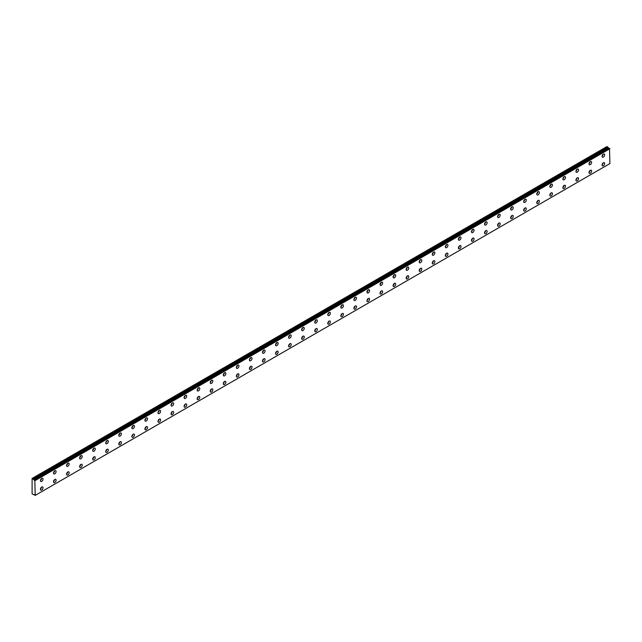 <?xml version="1.0" encoding="UTF-8"?>
<svg xmlns="http://www.w3.org/2000/svg" width="642" height="642" viewBox="0 0 642 642"><rect width="100%" height="100%" fill="white"/><g stroke="black" fill="none" stroke-linecap="round" stroke-linejoin="round"><path stroke-width="0.96" d="M33.817 479.63L32.1 478.442L32.1 493.907L33.857 494.709A0.738 0.425 60 0 1 34.78 495.231L35.206 495.391L34.82 480.2L609.515 148.406L34.788 480.2A0.738 0.425 60 0 1 33.866 479.678L608.56 147.885L33.866 479.678M609.266 148.527A0.738 0.425 60 0 1 608.56 147.885M603.368 165.78A1.846 1.067 120 0 0 604.579 164.151A1.846 1.067 120 0 0 604.291 162.675A1.846 1.067 120 0 0 603.368 162.763A1.846 1.067 120 0 0 602.164 164.392A1.846 1.067 120 0 0 602.445 165.869A1.846 1.067 120 0 0 603.368 165.78M602.076 164.817A1.846 1.067 120 0 0 603.191 162.875M590.311 173.324A1.846 1.067 120 0 0 591.515 171.695A1.846 1.067 120 0 0 591.234 170.21A1.846 1.067 120 0 0 590.311 170.307A1.846 1.067 120 0 0 589.099 171.936A1.846 1.067 120 0 0 589.388 173.412A1.846 1.067 120 0 0 590.311 173.324M589.011 172.361A1.846 1.067 120 0 0 590.134 170.419M41.73 481.364A1.846 1.067 120 0 0 42.942 479.743A1.846 1.067 120 0 0 42.653 478.258A1.846 1.067 120 0 0 41.73 478.346A1.846 1.067 120 0 0 40.526 479.975A1.846 1.067 120 0 0 40.807 481.46A1.846 1.067 120 0 0 41.73 481.364M40.438 480.401A1.846 1.067 120 0 0 41.561 478.467M54.795 473.828A1.846 1.067 120 0 0 55.998 472.199A1.846 1.067 120 0 0 55.718 470.714A1.846 1.067 120 0 0 54.795 470.811A1.846 1.067 120 0 0 53.591 472.44A1.846 1.067 120 0 0 53.872 473.916A1.846 1.067 120 0 0 54.795 473.828M53.503 472.865A1.846 1.067 120 0 0 54.618 470.923M67.851 466.285A1.846 1.067 120 0 0 69.063 464.656A1.846 1.067 120 0 0 68.782 463.179A1.846 1.067 120 0 0 67.851 463.267A1.846 1.067 120 0 0 66.648 464.896A1.846 1.067 120 0 0 66.928 466.373A1.846 1.067 120 0 0 67.851 466.285M66.559 465.322A1.846 1.067 120 0 0 67.683 463.38M80.916 458.741A1.846 1.067 120 0 0 82.12 457.112A1.846 1.067 120 0 0 81.839 455.635A1.846 1.067 120 0 0 80.916 455.724A1.846 1.067 120 0 0 79.712 457.353A1.846 1.067 120 0 0 79.993 458.837A1.846 1.067 120 0 0 80.916 458.741M79.624 457.778A1.846 1.067 120 0 0 80.74 455.844M93.981 451.206A1.846 1.067 120 0 0 95.185 449.577A1.846 1.067 120 0 0 94.904 448.092A1.846 1.067 120 0 0 93.981 448.188A1.846 1.067 120 0 0 92.769 449.817A1.846 1.067 120 0 0 93.058 451.294A1.846 1.067 120 0 0 93.981 451.206M92.681 450.243A1.846 1.067 120 0 0 93.804 448.301M107.037 443.662A1.846 1.067 120 0 0 108.249 442.033A1.846 1.067 120 0 0 107.96 440.556A1.846 1.067 120 0 0 107.037 440.645A1.846 1.067 120 0 0 105.834 442.274A1.846 1.067 120 0 0 106.115 443.75A1.846 1.067 120 0 0 107.037 443.662M105.745 442.699A1.846 1.067 120 0 0 106.861 440.757M120.102 436.119A1.846 1.067 120 0 0 121.306 434.49A1.846 1.067 120 0 0 121.025 433.013A1.846 1.067 120 0 0 120.102 433.101A1.846 1.067 120 0 0 118.89 434.73A1.846 1.067 120 0 0 119.179 436.215A1.846 1.067 120 0 0 120.102 436.119M118.81 435.156A1.846 1.067 120 0 0 119.926 433.222M133.159 428.583A1.846 1.067 120 0 0 134.371 426.954A1.846 1.067 120 0 0 134.082 425.469A1.846 1.067 120 0 0 133.159 425.566A1.846 1.067 120 0 0 131.955 427.195A1.846 1.067 120 0 0 132.236 428.671A1.846 1.067 120 0 0 133.159 428.583M131.867 427.62A1.846 1.067 120 0 0 132.99 425.678M146.224 421.04A1.846 1.067 120 0 0 147.427 419.411A1.846 1.067 120 0 0 147.146 417.934A1.846 1.067 120 0 0 146.224 418.022A1.846 1.067 120 0 0 145.02 419.651A1.846 1.067 120 0 0 145.301 421.128A1.846 1.067 120 0 0 146.224 421.04M144.931 420.077A1.846 1.067 120 0 0 146.047 418.135M159.288 413.496A1.846 1.067 120 0 0 160.492 411.867A1.846 1.067 120 0 0 160.211 410.39A1.846 1.067 120 0 0 159.288 410.479A1.846 1.067 120 0 0 158.076 412.108A1.846 1.067 120 0 0 158.357 413.592A1.846 1.067 120 0 0 159.288 413.496M157.988 412.533A1.846 1.067 120 0 0 159.112 410.599M172.345 405.961A1.846 1.067 120 0 0 173.549 404.332A1.846 1.067 120 0 0 173.268 402.847A1.846 1.067 120 0 0 172.345 402.943A1.846 1.067 120 0 0 171.141 404.572A1.846 1.067 120 0 0 171.422 406.049A1.846 1.067 120 0 0 172.345 405.961M171.053 404.998A1.846 1.067 120 0 0 172.168 403.056M185.41 398.417A1.846 1.067 120 0 0 186.613 396.788A1.846 1.067 120 0 0 186.332 395.312A1.846 1.067 120 0 0 185.41 395.4A1.846 1.067 120 0 0 184.198 397.029A1.846 1.067 120 0 0 184.487 398.505A1.846 1.067 120 0 0 185.41 398.417M184.11 397.454A1.846 1.067 120 0 0 185.233 395.512M198.466 390.874A1.846 1.067 120 0 0 199.678 389.245A1.846 1.067 120 0 0 199.389 387.768A1.846 1.067 120 0 0 198.466 387.856A1.846 1.067 120 0 0 197.263 389.485A1.846 1.067 120 0 0 197.543 390.97A1.846 1.067 120 0 0 198.466 390.874M197.174 389.911A1.846 1.067 120 0 0 198.29 387.977M211.531 383.338A1.846 1.067 120 0 0 212.735 381.709A1.846 1.067 120 0 0 212.454 380.224A1.846 1.067 120 0 0 211.531 380.321A1.846 1.067 120 0 0 210.319 381.95A1.846 1.067 120 0 0 210.608 383.426A1.846 1.067 120 0 0 211.531 383.338M210.239 382.375A1.846 1.067 120 0 0 211.354 380.433M224.588 375.795A1.846 1.067 120 0 0 225.799 374.166A1.846 1.067 120 0 0 225.519 372.689A1.846 1.067 120 0 0 224.588 372.777A1.846 1.067 120 0 0 223.384 374.406A1.846 1.067 120 0 0 223.665 375.883A1.846 1.067 120 0 0 224.588 375.795M223.296 374.832A1.846 1.067 120 0 0 224.419 372.89M237.652 368.251A1.846 1.067 120 0 0 238.856 366.622A1.846 1.067 120 0 0 238.575 365.146A1.846 1.067 120 0 0 237.652 365.234A1.846 1.067 120 0 0 236.449 366.863A1.846 1.067 120 0 0 236.729 368.347A1.846 1.067 120 0 0 237.652 368.251M236.36 367.288A1.846 1.067 120 0 0 237.476 365.354M250.717 360.716A1.846 1.067 120 0 0 251.921 359.087A1.846 1.067 120 0 0 251.64 357.602A1.846 1.067 120 0 0 250.717 357.698A1.846 1.067 120 0 0 249.505 359.327A1.846 1.067 120 0 0 249.794 360.804A1.846 1.067 120 0 0 250.717 360.716M249.417 359.753A1.846 1.067 120 0 0 250.54 357.811M263.774 353.172A1.846 1.067 120 0 0 264.986 351.543A1.846 1.067 120 0 0 264.697 350.067A1.846 1.067 120 0 0 263.774 350.155A1.846 1.067 120 0 0 262.57 351.784A1.846 1.067 120 0 0 262.851 353.26A1.846 1.067 120 0 0 263.774 353.172M262.482 352.209A1.846 1.067 120 0 0 263.597 350.267M276.838 345.629A1.846 1.067 120 0 0 278.042 344A1.846 1.067 120 0 0 277.761 342.523A1.846 1.067 120 0 0 276.838 342.611A1.846 1.067 120 0 0 275.627 344.24A1.846 1.067 120 0 0 275.916 345.725A1.846 1.067 120 0 0 276.838 345.629M275.538 344.666A1.846 1.067 120 0 0 276.662 342.732M289.895 338.093A1.846 1.067 120 0 0 291.107 336.464A1.846 1.067 120 0 0 290.818 334.98A1.846 1.067 120 0 0 289.895 335.076A1.846 1.067 120 0 0 288.691 336.697A1.846 1.067 120 0 0 288.972 338.182A1.846 1.067 120 0 0 289.895 338.093M288.603 337.13A1.846 1.067 120 0 0 289.727 335.188M302.96 330.55A1.846 1.067 120 0 0 304.164 328.921A1.846 1.067 120 0 0 303.883 327.444A1.846 1.067 120 0 0 302.96 327.532A1.846 1.067 120 0 0 301.756 329.161A1.846 1.067 120 0 0 302.037 330.638A1.846 1.067 120 0 0 302.96 330.55M301.668 329.587A1.846 1.067 120 0 0 302.783 327.645M316.016 323.006A1.846 1.067 120 0 0 317.228 321.377A1.846 1.067 120 0 0 316.947 319.901A1.846 1.067 120 0 0 316.016 319.989A1.846 1.067 120 0 0 314.813 321.618A1.846 1.067 120 0 0 315.094 323.103A1.846 1.067 120 0 0 316.016 323.006M314.724 322.043A1.846 1.067 120 0 0 315.848 320.109M577.246 180.859A1.846 1.067 120 0 0 578.45 179.238A1.846 1.067 120 0 0 578.169 177.754A1.846 1.067 120 0 0 577.246 177.842A1.846 1.067 120 0 0 576.043 179.471A1.846 1.067 120 0 0 576.323 180.956A1.846 1.067 120 0 0 577.246 180.859M575.954 179.896A1.846 1.067 120 0 0 577.07 177.962M564.182 188.403A1.846 1.067 120 0 0 565.393 186.774A1.846 1.067 120 0 0 565.112 185.297A1.846 1.067 120 0 0 564.182 185.386A1.846 1.067 120 0 0 562.978 187.015A1.846 1.067 120 0 0 563.259 188.491A1.846 1.067 120 0 0 564.182 188.403M562.89 187.44A1.846 1.067 120 0 0 564.013 185.498M551.125 195.946A1.846 1.067 120 0 0 552.329 194.317A1.846 1.067 120 0 0 552.048 192.833A1.846 1.067 120 0 0 551.125 192.929A1.846 1.067 120 0 0 549.921 194.558A1.846 1.067 120 0 0 550.202 196.035A1.846 1.067 120 0 0 551.125 195.946M549.833 194.983A1.846 1.067 120 0 0 550.948 193.041M538.06 203.482A1.846 1.067 120 0 0 539.272 201.861A1.846 1.067 120 0 0 538.983 200.376A1.846 1.067 120 0 0 538.06 200.465A1.846 1.067 120 0 0 536.856 202.094A1.846 1.067 120 0 0 537.137 203.578A1.846 1.067 120 0 0 538.06 203.482M536.768 202.519A1.846 1.067 120 0 0 537.892 200.585M525.004 211.025A1.846 1.067 120 0 0 526.207 209.396A1.846 1.067 120 0 0 525.926 207.92A1.846 1.067 120 0 0 525.004 208.008A1.846 1.067 120 0 0 523.792 209.637A1.846 1.067 120 0 0 524.081 211.114A1.846 1.067 120 0 0 525.004 211.025M523.703 210.062A1.846 1.067 120 0 0 524.827 208.12M511.939 218.569A1.846 1.067 120 0 0 513.151 216.94A1.846 1.067 120 0 0 512.862 215.455A1.846 1.067 120 0 0 511.939 215.552A1.846 1.067 120 0 0 510.735 217.181A1.846 1.067 120 0 0 511.016 218.657A1.846 1.067 120 0 0 511.939 218.569M510.647 217.606A1.846 1.067 120 0 0 511.762 215.664M498.882 226.104A1.846 1.067 120 0 0 500.086 224.483A1.846 1.067 120 0 0 499.805 222.999A1.846 1.067 120 0 0 498.882 223.095A1.846 1.067 120 0 0 497.67 224.716A1.846 1.067 120 0 0 497.951 226.201A1.846 1.067 120 0 0 498.882 226.104M497.582 225.141A1.846 1.067 120 0 0 498.706 223.207M485.817 233.648A1.846 1.067 120 0 0 487.021 232.019A1.846 1.067 120 0 0 486.74 230.542A1.846 1.067 120 0 0 485.817 230.63A1.846 1.067 120 0 0 484.614 232.26A1.846 1.067 120 0 0 484.895 233.736A1.846 1.067 120 0 0 485.817 233.648M484.525 232.685A1.846 1.067 120 0 0 485.641 230.743M472.753 241.191A1.846 1.067 120 0 0 473.965 239.562A1.846 1.067 120 0 0 473.684 238.078A1.846 1.067 120 0 0 472.753 238.174A1.846 1.067 120 0 0 471.549 239.803A1.846 1.067 120 0 0 471.83 241.28A1.846 1.067 120 0 0 472.753 241.191M471.461 240.228A1.846 1.067 120 0 0 472.584 238.286M459.696 248.727A1.846 1.067 120 0 0 460.9 247.106A1.846 1.067 120 0 0 460.619 245.621A1.846 1.067 120 0 0 459.696 245.717A1.846 1.067 120 0 0 458.484 247.339A1.846 1.067 120 0 0 458.773 248.823A1.846 1.067 120 0 0 459.696 248.727M458.404 247.764A1.846 1.067 120 0 0 459.52 245.83M446.631 256.27A1.846 1.067 120 0 0 447.843 254.641A1.846 1.067 120 0 0 447.554 253.165A1.846 1.067 120 0 0 446.631 253.253A1.846 1.067 120 0 0 445.428 254.882A1.846 1.067 120 0 0 445.708 256.359A1.846 1.067 120 0 0 446.631 256.27M445.339 255.307A1.846 1.067 120 0 0 446.455 253.365M433.575 263.814A1.846 1.067 120 0 0 434.778 262.185A1.846 1.067 120 0 0 434.498 260.7A1.846 1.067 120 0 0 433.575 260.796A1.846 1.067 120 0 0 432.363 262.426A1.846 1.067 120 0 0 432.652 263.902A1.846 1.067 120 0 0 433.575 263.814M432.275 262.851A1.846 1.067 120 0 0 433.398 260.909M420.51 271.349A1.846 1.067 120 0 0 421.714 269.728A1.846 1.067 120 0 0 421.433 268.244A1.846 1.067 120 0 0 420.51 268.34A1.846 1.067 120 0 0 419.306 269.961A1.846 1.067 120 0 0 419.587 271.446A1.846 1.067 120 0 0 420.51 271.349M419.218 270.386A1.846 1.067 120 0 0 420.333 268.452M407.453 278.893A1.846 1.067 120 0 0 408.657 277.264A1.846 1.067 120 0 0 408.376 275.787A1.846 1.067 120 0 0 407.453 275.875A1.846 1.067 120 0 0 406.242 277.505A1.846 1.067 120 0 0 406.522 278.989A1.846 1.067 120 0 0 407.453 278.893M406.153 277.93A1.846 1.067 120 0 0 407.277 275.996M394.389 286.436A1.846 1.067 120 0 0 395.592 284.807A1.846 1.067 120 0 0 395.312 283.331A1.846 1.067 120 0 0 394.389 283.419A1.846 1.067 120 0 0 393.185 285.048A1.846 1.067 120 0 0 393.466 286.525A1.846 1.067 120 0 0 394.389 286.436M393.097 285.473A1.846 1.067 120 0 0 394.212 283.531M381.324 293.972A1.846 1.067 120 0 0 382.536 292.351A1.846 1.067 120 0 0 382.247 290.866A1.846 1.067 120 0 0 381.324 290.962A1.846 1.067 120 0 0 380.12 292.583A1.846 1.067 120 0 0 380.401 294.068A1.846 1.067 120 0 0 381.324 293.972M380.032 293.009A1.846 1.067 120 0 0 381.155 291.075M368.267 301.515A1.846 1.067 120 0 0 369.471 299.886A1.846 1.067 120 0 0 369.19 298.41A1.846 1.067 120 0 0 368.267 298.498A1.846 1.067 120 0 0 367.055 300.127A1.846 1.067 120 0 0 367.344 301.612A1.846 1.067 120 0 0 368.267 301.515M366.975 300.552A1.846 1.067 120 0 0 368.091 298.618M355.203 309.059A1.846 1.067 120 0 0 356.414 307.43A1.846 1.067 120 0 0 356.125 305.953A1.846 1.067 120 0 0 355.203 306.041A1.846 1.067 120 0 0 353.999 307.67A1.846 1.067 120 0 0 354.28 309.147A1.846 1.067 120 0 0 355.203 309.059M353.911 308.096A1.846 1.067 120 0 0 355.026 306.154M342.146 316.594A1.846 1.067 120 0 0 343.35 314.973A1.846 1.067 120 0 0 343.069 313.489A1.846 1.067 120 0 0 342.146 313.585A1.846 1.067 120 0 0 340.934 315.206A1.846 1.067 120 0 0 341.223 316.691A1.846 1.067 120 0 0 342.146 316.594M340.846 315.631A1.846 1.067 120 0 0 341.969 313.697M329.081 324.138A1.846 1.067 120 0 0 330.285 322.509A1.846 1.067 120 0 0 330.004 321.032A1.846 1.067 120 0 0 329.081 321.12A1.846 1.067 120 0 0 327.877 322.749A1.846 1.067 120 0 0 328.158 324.234A1.846 1.067 120 0 0 329.081 324.138M327.789 323.175A1.846 1.067 120 0 0 328.905 321.241M316.016 331.681A1.846 1.067 120 0 0 317.228 330.052A1.846 1.067 120 0 0 316.947 328.576A1.846 1.067 120 0 0 316.016 328.664A1.846 1.067 120 0 0 314.813 330.293A1.846 1.067 120 0 0 315.094 331.77A1.846 1.067 120 0 0 316.016 331.681M314.724 330.718A1.846 1.067 120 0 0 315.848 328.776M302.96 339.217A1.846 1.067 120 0 0 304.164 337.596A1.846 1.067 120 0 0 303.883 336.111A1.846 1.067 120 0 0 302.96 336.207A1.846 1.067 120 0 0 301.756 337.828A1.846 1.067 120 0 0 302.037 339.313A1.846 1.067 120 0 0 302.96 339.217M301.668 338.254A1.846 1.067 120 0 0 302.783 336.32M289.895 346.76A1.846 1.067 120 0 0 291.107 345.131A1.846 1.067 120 0 0 290.818 343.655A1.846 1.067 120 0 0 289.895 343.743A1.846 1.067 120 0 0 288.691 345.372A1.846 1.067 120 0 0 288.972 346.857A1.846 1.067 120 0 0 289.895 346.76M288.603 345.797A1.846 1.067 120 0 0 289.727 343.863M276.838 354.304A1.846 1.067 120 0 0 278.042 352.675A1.846 1.067 120 0 0 277.761 351.198A1.846 1.067 120 0 0 276.838 351.286A1.846 1.067 120 0 0 275.627 352.915A1.846 1.067 120 0 0 275.916 354.392A1.846 1.067 120 0 0 276.838 354.304M275.538 353.341A1.846 1.067 120 0 0 276.662 351.399M263.774 361.847A1.846 1.067 120 0 0 264.986 360.218A1.846 1.067 120 0 0 264.697 358.734A1.846 1.067 120 0 0 263.774 358.83A1.846 1.067 120 0 0 262.57 360.451A1.846 1.067 120 0 0 262.851 361.936A1.846 1.067 120 0 0 263.774 361.847M262.482 360.884A1.846 1.067 120 0 0 263.597 358.942M250.717 369.383A1.846 1.067 120 0 0 251.921 367.754A1.846 1.067 120 0 0 251.64 366.277A1.846 1.067 120 0 0 250.717 366.365A1.846 1.067 120 0 0 249.505 367.994A1.846 1.067 120 0 0 249.794 369.479A1.846 1.067 120 0 0 250.717 369.383M249.417 368.42A1.846 1.067 120 0 0 250.54 366.486M237.652 376.926A1.846 1.067 120 0 0 238.856 375.297A1.846 1.067 120 0 0 238.575 373.821A1.846 1.067 120 0 0 237.652 373.909A1.846 1.067 120 0 0 236.449 375.538A1.846 1.067 120 0 0 236.729 377.014A1.846 1.067 120 0 0 237.652 376.926M236.36 375.963A1.846 1.067 120 0 0 237.476 374.021M224.588 384.47A1.846 1.067 120 0 0 225.799 382.841A1.846 1.067 120 0 0 225.519 381.356A1.846 1.067 120 0 0 224.588 381.452A1.846 1.067 120 0 0 223.384 383.073A1.846 1.067 120 0 0 223.665 384.558A1.846 1.067 120 0 0 224.588 384.47M223.296 383.507A1.846 1.067 120 0 0 224.419 381.565M211.531 392.005A1.846 1.067 120 0 0 212.735 390.376A1.846 1.067 120 0 0 212.454 388.9A1.846 1.067 120 0 0 211.531 388.988A1.846 1.067 120 0 0 210.319 390.617A1.846 1.067 120 0 0 210.608 392.101A1.846 1.067 120 0 0 211.531 392.005M210.239 391.042A1.846 1.067 120 0 0 211.354 389.108M198.466 399.549A1.846 1.067 120 0 0 199.678 397.92A1.846 1.067 120 0 0 199.389 396.443A1.846 1.067 120 0 0 198.466 396.531A1.846 1.067 120 0 0 197.263 398.16A1.846 1.067 120 0 0 197.543 399.637A1.846 1.067 120 0 0 198.466 399.549M197.174 398.586A1.846 1.067 120 0 0 198.29 396.644M185.41 407.092A1.846 1.067 120 0 0 186.613 405.463A1.846 1.067 120 0 0 186.332 403.978A1.846 1.067 120 0 0 185.41 404.075A1.846 1.067 120 0 0 184.198 405.704A1.846 1.067 120 0 0 184.487 407.18A1.846 1.067 120 0 0 185.41 407.092M184.11 406.129A1.846 1.067 120 0 0 185.233 404.187M172.345 414.628A1.846 1.067 120 0 0 173.549 412.999A1.846 1.067 120 0 0 173.268 411.522A1.846 1.067 120 0 0 172.345 411.61A1.846 1.067 120 0 0 171.141 413.239A1.846 1.067 120 0 0 171.422 414.724A1.846 1.067 120 0 0 172.345 414.628M171.053 413.665A1.846 1.067 120 0 0 172.168 411.731M329.081 315.471A1.846 1.067 120 0 0 330.285 313.842A1.846 1.067 120 0 0 330.004 312.357A1.846 1.067 120 0 0 329.081 312.453A1.846 1.067 120 0 0 327.877 314.074A1.846 1.067 120 0 0 328.158 315.559A1.846 1.067 120 0 0 329.081 315.471M327.789 314.508A1.846 1.067 120 0 0 328.905 312.566M342.146 307.927A1.846 1.067 120 0 0 343.35 306.298A1.846 1.067 120 0 0 343.069 304.822A1.846 1.067 120 0 0 342.146 304.91A1.846 1.067 120 0 0 340.934 306.539A1.846 1.067 120 0 0 341.223 308.016A1.846 1.067 120 0 0 342.146 307.927M340.846 306.964A1.846 1.067 120 0 0 341.969 305.022M355.203 300.384A1.846 1.067 120 0 0 356.414 298.755A1.846 1.067 120 0 0 356.125 297.278A1.846 1.067 120 0 0 355.203 297.366A1.846 1.067 120 0 0 353.999 298.995A1.846 1.067 120 0 0 354.28 300.48A1.846 1.067 120 0 0 355.203 300.384M353.911 299.421A1.846 1.067 120 0 0 355.026 297.487M368.267 292.84A1.846 1.067 120 0 0 369.471 291.219A1.846 1.067 120 0 0 369.19 289.735A1.846 1.067 120 0 0 368.267 289.831A1.846 1.067 120 0 0 367.055 291.452A1.846 1.067 120 0 0 367.344 292.937A1.846 1.067 120 0 0 368.267 292.84M366.975 291.877A1.846 1.067 120 0 0 368.091 289.943M381.324 285.305A1.846 1.067 120 0 0 382.536 283.676A1.846 1.067 120 0 0 382.247 282.199A1.846 1.067 120 0 0 381.324 282.287A1.846 1.067 120 0 0 380.12 283.916A1.846 1.067 120 0 0 380.401 285.393A1.846 1.067 120 0 0 381.324 285.305M380.032 284.342A1.846 1.067 120 0 0 381.155 282.4M394.389 277.761A1.846 1.067 120 0 0 395.592 276.132A1.846 1.067 120 0 0 395.312 274.656A1.846 1.067 120 0 0 394.389 274.744A1.846 1.067 120 0 0 393.185 276.373A1.846 1.067 120 0 0 393.466 277.858A1.846 1.067 120 0 0 394.389 277.761M393.097 276.798A1.846 1.067 120 0 0 394.212 274.864M407.453 270.218A1.846 1.067 120 0 0 408.657 268.597A1.846 1.067 120 0 0 408.376 267.112A1.846 1.067 120 0 0 407.453 267.208A1.846 1.067 120 0 0 406.242 268.829A1.846 1.067 120 0 0 406.522 270.314A1.846 1.067 120 0 0 407.453 270.218M406.153 269.255A1.846 1.067 120 0 0 407.277 267.321M420.51 262.682A1.846 1.067 120 0 0 421.714 261.053A1.846 1.067 120 0 0 421.433 259.577A1.846 1.067 120 0 0 420.51 259.665A1.846 1.067 120 0 0 419.306 261.294A1.846 1.067 120 0 0 419.587 262.771A1.846 1.067 120 0 0 420.51 262.682M419.218 261.719A1.846 1.067 120 0 0 420.333 259.777M433.575 255.139A1.846 1.067 120 0 0 434.778 253.51A1.846 1.067 120 0 0 434.498 252.033A1.846 1.067 120 0 0 433.575 252.121A1.846 1.067 120 0 0 432.363 253.75A1.846 1.067 120 0 0 432.652 255.235A1.846 1.067 120 0 0 433.575 255.139M432.275 254.176A1.846 1.067 120 0 0 433.398 252.242M446.631 247.595A1.846 1.067 120 0 0 447.843 245.974A1.846 1.067 120 0 0 447.554 244.49A1.846 1.067 120 0 0 446.631 244.586A1.846 1.067 120 0 0 445.428 246.207A1.846 1.067 120 0 0 445.708 247.692A1.846 1.067 120 0 0 446.631 247.595M445.339 246.632A1.846 1.067 120 0 0 446.455 244.698M459.696 240.06A1.846 1.067 120 0 0 460.9 238.431A1.846 1.067 120 0 0 460.619 236.946A1.846 1.067 120 0 0 459.696 237.042A1.846 1.067 120 0 0 458.484 238.672A1.846 1.067 120 0 0 458.773 240.148A1.846 1.067 120 0 0 459.696 240.06M458.404 239.097A1.846 1.067 120 0 0 459.52 237.155M472.753 232.516A1.846 1.067 120 0 0 473.965 230.887A1.846 1.067 120 0 0 473.684 229.411A1.846 1.067 120 0 0 472.753 229.499A1.846 1.067 120 0 0 471.549 231.128A1.846 1.067 120 0 0 471.83 232.605A1.846 1.067 120 0 0 472.753 232.516M471.461 231.553A1.846 1.067 120 0 0 472.584 229.619M485.817 224.973A1.846 1.067 120 0 0 487.021 223.352A1.846 1.067 120 0 0 486.74 221.867A1.846 1.067 120 0 0 485.817 221.963A1.846 1.067 120 0 0 484.614 223.585A1.846 1.067 120 0 0 484.895 225.069A1.846 1.067 120 0 0 485.817 224.973M484.525 224.01A1.846 1.067 120 0 0 485.641 222.076M498.882 217.437A1.846 1.067 120 0 0 500.086 215.808A1.846 1.067 120 0 0 499.805 214.324A1.846 1.067 120 0 0 498.882 214.42A1.846 1.067 120 0 0 497.67 216.049A1.846 1.067 120 0 0 497.951 217.526A1.846 1.067 120 0 0 498.882 217.437M497.582 216.474A1.846 1.067 120 0 0 498.706 214.532M511.939 209.894A1.846 1.067 120 0 0 513.151 208.265A1.846 1.067 120 0 0 512.862 206.788A1.846 1.067 120 0 0 511.939 206.876A1.846 1.067 120 0 0 510.735 208.506A1.846 1.067 120 0 0 511.016 209.982A1.846 1.067 120 0 0 511.939 209.894M510.647 208.931A1.846 1.067 120 0 0 511.762 206.989M525.004 202.35A1.846 1.067 120 0 0 526.207 200.729A1.846 1.067 120 0 0 525.926 199.245A1.846 1.067 120 0 0 525.004 199.341A1.846 1.067 120 0 0 523.792 200.962A1.846 1.067 120 0 0 524.081 202.447A1.846 1.067 120 0 0 525.004 202.35M523.703 201.387A1.846 1.067 120 0 0 524.827 199.453M159.288 422.171A1.846 1.067 120 0 0 160.492 420.542A1.846 1.067 120 0 0 160.211 419.066A1.846 1.067 120 0 0 159.288 419.154A1.846 1.067 120 0 0 158.076 420.783A1.846 1.067 120 0 0 158.357 422.259A1.846 1.067 120 0 0 159.288 422.171M157.988 421.208A1.846 1.067 120 0 0 159.112 419.266M146.224 429.715A1.846 1.067 120 0 0 147.427 428.086A1.846 1.067 120 0 0 147.146 426.601A1.846 1.067 120 0 0 146.224 426.697A1.846 1.067 120 0 0 145.02 428.326A1.846 1.067 120 0 0 145.301 429.803A1.846 1.067 120 0 0 146.224 429.715M144.931 428.752A1.846 1.067 120 0 0 146.047 426.81M133.159 437.25A1.846 1.067 120 0 0 134.371 435.621A1.846 1.067 120 0 0 134.082 434.144A1.846 1.067 120 0 0 133.159 434.233A1.846 1.067 120 0 0 131.955 435.862A1.846 1.067 120 0 0 132.236 437.346A1.846 1.067 120 0 0 133.159 437.25M131.867 436.287A1.846 1.067 120 0 0 132.99 434.353M120.102 444.794A1.846 1.067 120 0 0 121.306 443.165A1.846 1.067 120 0 0 121.025 441.688A1.846 1.067 120 0 0 120.102 441.776A1.846 1.067 120 0 0 118.89 443.405A1.846 1.067 120 0 0 119.179 444.882A1.846 1.067 120 0 0 120.102 444.794M118.81 443.831A1.846 1.067 120 0 0 119.926 441.889M107.037 452.337A1.846 1.067 120 0 0 108.249 450.708A1.846 1.067 120 0 0 107.96 449.223A1.846 1.067 120 0 0 107.037 449.32A1.846 1.067 120 0 0 105.834 450.949A1.846 1.067 120 0 0 106.115 452.425A1.846 1.067 120 0 0 107.037 452.337M105.745 451.374A1.846 1.067 120 0 0 106.861 449.432M93.981 459.873A1.846 1.067 120 0 0 95.185 458.244A1.846 1.067 120 0 0 94.904 456.767A1.846 1.067 120 0 0 93.981 456.855A1.846 1.067 120 0 0 92.769 458.484A1.846 1.067 120 0 0 93.058 459.969A1.846 1.067 120 0 0 93.981 459.873M92.681 458.91A1.846 1.067 120 0 0 93.804 456.976M80.916 467.416A1.846 1.067 120 0 0 82.12 465.787A1.846 1.067 120 0 0 81.839 464.31A1.846 1.067 120 0 0 80.916 464.399A1.846 1.067 120 0 0 79.712 466.028A1.846 1.067 120 0 0 79.993 467.504A1.846 1.067 120 0 0 80.916 467.416M79.624 466.453A1.846 1.067 120 0 0 80.74 464.511M67.851 474.96A1.846 1.067 120 0 0 69.063 473.331A1.846 1.067 120 0 0 68.782 471.846A1.846 1.067 120 0 0 67.851 471.942A1.846 1.067 120 0 0 66.648 473.571A1.846 1.067 120 0 0 66.928 475.048A1.846 1.067 120 0 0 67.851 474.96M66.559 473.997A1.846 1.067 120 0 0 67.683 472.055M538.06 194.815A1.846 1.067 120 0 0 539.272 193.186A1.846 1.067 120 0 0 538.983 191.701A1.846 1.067 120 0 0 538.06 191.797A1.846 1.067 120 0 0 536.856 193.427A1.846 1.067 120 0 0 537.137 194.903A1.846 1.067 120 0 0 538.06 194.815M536.768 193.852A1.846 1.067 120 0 0 537.892 191.91M551.125 187.271A1.846 1.067 120 0 0 552.329 185.642A1.846 1.067 120 0 0 552.048 184.166A1.846 1.067 120 0 0 551.125 184.254A1.846 1.067 120 0 0 549.921 185.883A1.846 1.067 120 0 0 550.202 187.36A1.846 1.067 120 0 0 551.125 187.271M549.833 186.308A1.846 1.067 120 0 0 550.948 184.366M564.182 179.728A1.846 1.067 120 0 0 565.393 178.107A1.846 1.067 120 0 0 565.112 176.622A1.846 1.067 120 0 0 564.182 176.719A1.846 1.067 120 0 0 562.978 178.34A1.846 1.067 120 0 0 563.259 179.824A1.846 1.067 120 0 0 564.182 179.728M562.89 178.765A1.846 1.067 120 0 0 564.013 176.831M577.246 172.192A1.846 1.067 120 0 0 578.45 170.563A1.846 1.067 120 0 0 578.169 169.079A1.846 1.067 120 0 0 577.246 169.175A1.846 1.067 120 0 0 576.043 170.804A1.846 1.067 120 0 0 576.323 172.281A1.846 1.067 120 0 0 577.246 172.192M575.954 171.229A1.846 1.067 120 0 0 577.07 169.287M590.311 164.649A1.846 1.067 120 0 0 591.515 163.02A1.846 1.067 120 0 0 591.234 161.543A1.846 1.067 120 0 0 590.311 161.632A1.846 1.067 120 0 0 589.099 163.261A1.846 1.067 120 0 0 589.388 164.737A1.846 1.067 120 0 0 590.311 164.649M589.011 163.686A1.846 1.067 120 0 0 590.134 161.744M603.368 157.105A1.846 1.067 120 0 0 604.579 155.484A1.846 1.067 120 0 0 604.291 154A1.846 1.067 120 0 0 603.368 154.088A1.846 1.067 120 0 0 602.164 155.717A1.846 1.067 120 0 0 602.445 157.202A1.846 1.067 120 0 0 603.368 157.105M602.076 156.142A1.846 1.067 120 0 0 603.191 154.208M41.73 490.039A1.846 1.067 120 0 0 42.942 488.41A1.846 1.067 120 0 0 42.653 486.933A1.846 1.067 120 0 0 41.73 487.021A1.846 1.067 120 0 0 40.526 488.65A1.846 1.067 120 0 0 40.807 490.127A1.846 1.067 120 0 0 41.73 490.039M40.438 489.076A1.846 1.067 120 0 0 41.561 487.134M54.795 482.495A1.846 1.067 120 0 0 55.998 480.866A1.846 1.067 120 0 0 55.718 479.389A1.846 1.067 120 0 0 54.795 479.478A1.846 1.067 120 0 0 53.591 481.107A1.846 1.067 120 0 0 53.872 482.591A1.846 1.067 120 0 0 54.795 482.495M53.503 481.532A1.846 1.067 120 0 0 54.618 479.598M32.261 478.346L606.963 146.553L608.52 147.829M609.515 148.406L609.9 163.59L35.206 495.391M609.483 148.398L34.82 480.2M35.206 480.537L609.9 148.735M607.813 147.042L33.111 478.844M35.101 480.368L609.804 148.567M608.135 147.604L33.44 479.405"/></g></svg>
